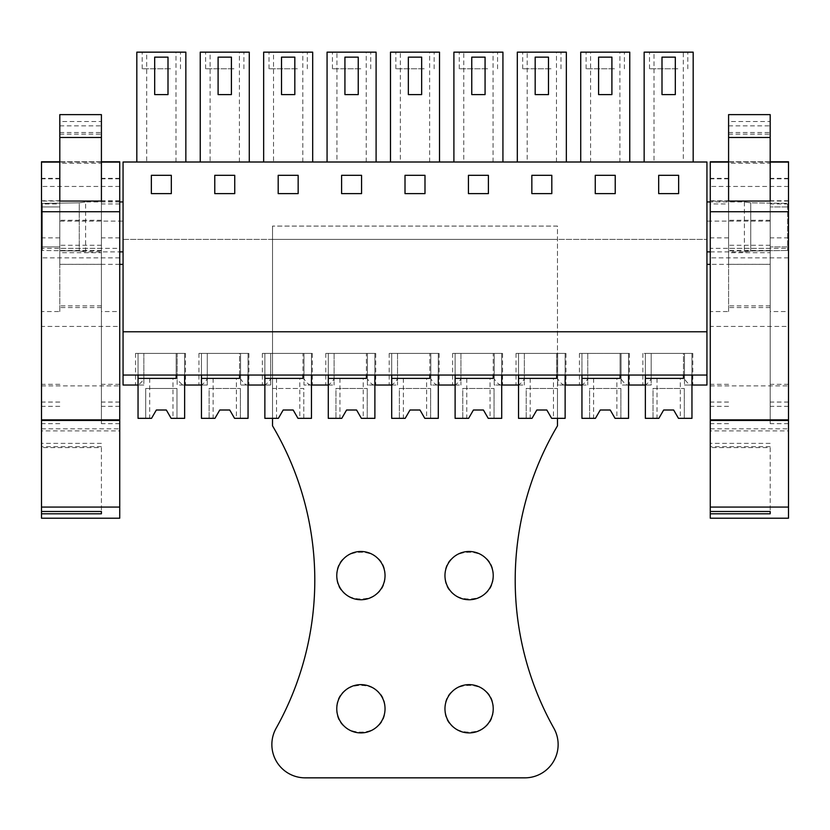 <?xml version="1.0" encoding="UTF-8"?>
<svg xmlns="http://www.w3.org/2000/svg" width="830" height="830" viewBox="0 0 830 830"><rect width="100%" height="100%" fill="white"/><g stroke="black" fill="none" stroke-linecap="round" stroke-linejoin="round"><path stroke-width="0.62" stroke-dasharray="4.15 3.11" d="M123.058 162.006L123.058 385.037L137.106 385.037C138.984 384.819 141.235 382.775 143.86 378.885L143.86 353.414L185.474 353.414L177.153 353.414L177.153 385.037L184.644 385.037L184.644 353.414L138.039 353.414L138.039 378.387L176.157 378.387L176.157 353.414L184.644 353.414L184.644 375.056L123.058 375.056L706.942 375.056L706.942 162.006L123.058 162.006M123.058 201.949L123.058 251.884L123.058 201.949M123.058 221.091L123.058 264.365L123.058 221.091L59.812 221.091L59.812 264.365L59.812 221.091M123.058 331.782L706.942 331.782M146.682 52.155L136.826 52.155L136.826 162.006L146.682 162.006L146.682 52.155L185.847 52.155L185.847 162.006L146.682 162.006M136.826 162.006L185.847 162.006M463.763 52.155L453.906 52.155L453.906 162.006L502.928 162.006L463.763 162.006L463.763 52.155L502.928 52.155L502.928 162.006M453.906 162.006L463.763 162.006M527.175 52.155L517.318 52.155L517.318 162.006L566.34 162.006L527.175 162.006L527.175 52.155L566.34 52.155L566.34 162.006M517.318 162.006L527.175 162.006M273.516 52.155L263.66 52.155L263.66 162.006L273.516 162.006L273.516 52.155L312.682 52.155L312.682 162.006L273.516 162.006M263.66 162.006L312.682 162.006M210.094 52.155L200.248 52.155L200.248 162.006L210.094 162.006L210.094 52.155L249.27 52.155L249.27 162.006L210.094 162.006M200.248 162.006L249.27 162.006M400.34 52.155L390.494 52.155L390.494 162.006L439.506 162.006L400.34 162.006L400.34 52.155L439.506 52.155L439.506 162.006M390.494 162.006L400.34 162.006M336.928 52.155L327.072 52.155L327.072 162.006L376.094 162.006L336.928 162.006L336.928 52.155L376.094 52.155L376.094 162.006M327.072 162.006L336.928 162.006M619.906 162.006L590.587 162.006L590.587 52.155L629.752 52.155L629.752 162.006L619.906 162.006L619.906 52.155M590.587 52.155L580.73 52.155L580.73 162.006L629.752 162.006M580.73 162.006L590.587 162.006M683.318 162.006L644.153 162.006L653.999 162.006L653.999 52.155L683.318 52.155L683.318 162.006L653.999 162.006M123.058 239.403L706.942 239.403L123.058 239.403M151.351 175.317L151.351 193.629L171.322 193.629L171.322 175.317L151.351 175.317L151.351 193.629L171.322 193.629L171.322 175.317L151.351 175.317L151.351 193.629L171.322 193.629L171.322 175.317L151.351 175.317M468.431 175.317L468.431 193.629L488.403 193.629L488.403 175.317L468.431 175.317L468.431 193.629L488.403 193.629L488.403 175.317L468.431 175.317L468.431 193.629L488.403 193.629L488.403 175.317L468.431 175.317M551.815 193.629L551.815 175.317L531.843 175.317L531.843 193.629L551.815 193.629L551.815 175.317L531.843 175.317L531.843 193.629L551.815 193.629L551.815 175.317L531.843 175.317L531.843 193.629L551.815 193.629M298.157 175.317L278.185 175.317L278.185 193.629L298.157 193.629L298.157 175.317L278.185 175.317L278.185 193.629L298.157 193.629L298.157 175.317L278.185 175.317L278.185 193.629L298.157 193.629L298.157 175.317M234.745 175.317L214.773 175.317L214.773 193.629L234.745 193.629L234.745 175.317L214.773 175.317L214.773 193.629L234.745 193.629L234.745 175.317L214.773 175.317L214.773 193.629L234.745 193.629L234.745 175.317M405.009 193.629L424.991 193.629L424.991 175.317L405.009 175.317L405.009 193.629L424.991 193.629L424.991 175.317L405.009 175.317L405.009 193.629L424.991 193.629L424.991 175.317L405.009 175.317L405.009 193.629M361.569 175.317L341.597 175.317L341.597 193.629L361.569 193.629L361.569 175.317L341.597 175.317L341.597 193.629L361.569 193.629L361.569 175.317L341.597 175.317L341.597 193.629L361.569 193.629L361.569 175.317M615.227 193.629L615.227 175.317L595.255 175.317L595.255 193.629L615.227 193.629L615.227 175.317L595.255 175.317L595.255 193.629L615.227 193.629L615.227 175.317L595.255 175.317L595.255 193.629L615.227 193.629M678.65 193.629L678.65 175.317L658.678 175.317L658.678 193.629L678.65 193.629L678.65 175.317L658.678 175.317L658.678 193.629L678.65 193.629L678.65 175.317L658.678 175.317L658.678 193.629L678.65 193.629M123.058 375.056L684.47 375.056L684.47 378.885C687.105 382.775 689.357 384.819 691.234 385.037L684.47 385.037L691.961 385.037L691.961 353.414L645.356 353.414L645.356 378.387L683.474 378.387L683.474 353.414L691.961 353.414L691.961 375.056L645.356 375.056L645.356 353.414L691.961 353.414L684.47 353.414L684.47 378.885M680.31 378.387L657.018 378.387L680.31 378.387L680.31 418.33L678.463 418.33L691.961 418.33L691.961 353.414L691.961 375.056L706.942 375.056L684.47 375.056L684.47 353.414L692.791 353.414L684.47 353.414L684.47 385.037L684.47 353.414L642.866 353.414L683.474 353.414L683.474 375.056M135.539 353.414L135.539 385.037L143.86 385.037L138.039 385.037L138.039 353.414L143.86 353.414L143.86 385.037L143.86 353.414L135.539 353.414L143.86 353.414L143.86 378.885M135.539 385.037L137.106 385.037M240.565 378.885L240.565 353.414L248.056 353.414L248.056 375.056L264.863 375.056L264.863 353.414L264.863 385.037L270.694 385.037L270.694 353.414L262.373 353.414L270.694 353.414L270.694 385.037L247.33 385.037C245.452 384.819 243.2 382.775 240.565 378.885L240.565 353.414L201.451 353.414L201.451 385.037L207.282 385.037L207.282 353.414L198.951 353.414L207.282 353.414L207.282 385.037L183.918 385.037C182.04 384.819 179.778 382.775 177.153 378.885L177.153 353.414L184.644 353.414L184.644 375.056L201.451 375.056L201.451 353.414L248.056 353.414L248.056 375.056L201.451 375.056M645.356 375.056L264.863 375.056M119.728 201.949L85.604 201.949L85.604 251.884L119.728 251.884M79.255 250.982L85.604 251.884L79.255 250.982L59.812 250.722L79.255 250.982L79.255 202.852L85.604 201.949L79.255 202.852L79.255 250.982M59.812 206.95L59.812 246.894L59.812 206.95L42.33 206.95L42.33 250.453L59.812 250.722L42.33 250.453L42.33 203.381L42.33 206.95L59.812 206.95L59.812 246.894L42.33 246.894L59.812 246.894L59.812 206.95L42.33 206.95L59.812 206.95M42.33 203.381L79.255 202.852L42.33 203.381L42.33 250.453L42.33 203.381M119.728 264.365L59.812 264.365M706.942 375.056L706.942 385.037L691.234 385.037M706.942 201.949L706.942 251.884L706.942 201.949M706.942 221.091L706.942 264.365L706.942 221.091L770.188 221.091L770.188 264.365L710.273 264.365M176.001 162.006L176.001 52.155M154.681 94.599L168.002 94.599L168.002 57.146L154.681 57.146L154.681 94.599M471.762 94.599L485.073 94.599L485.073 57.146L471.762 57.146M493.072 162.006L493.072 52.155M535.174 94.599L548.485 94.599L548.485 57.146L535.174 57.146L535.174 94.599M556.484 162.006L556.484 52.155M302.826 162.006L302.826 52.155M281.515 94.599L294.826 94.599L294.826 57.146L281.515 57.146M239.413 162.006L239.413 52.155M218.093 94.599L231.414 94.599L231.414 57.146L218.093 57.146L218.093 94.599M408.339 94.599L421.661 94.599L421.661 57.146L408.339 57.146L408.339 94.599M429.66 162.006L429.66 52.155M344.927 94.599L358.238 94.599L358.238 57.146L344.927 57.146L344.927 94.599M366.238 162.006L366.238 52.155M611.907 57.146L598.586 57.146L598.586 94.599L611.907 94.599M683.318 52.155L693.175 52.155L693.175 162.006M675.319 57.146L661.998 57.146L661.998 94.599L675.319 94.599M653.999 52.155L644.153 52.155L644.153 162.006M644.422 385.037C646.3 384.819 648.552 382.775 651.187 378.885L651.187 353.414L651.187 385.037L627.822 385.037C625.945 384.819 623.683 382.775 621.058 378.885L621.058 353.414L629.379 353.414L621.058 353.414L621.058 385.037L628.549 385.037L628.549 353.414L581.944 353.414L581.944 378.387L620.062 378.387L620.062 353.414L628.549 353.414L628.549 375.056L628.549 353.414L621.058 353.414L621.058 378.885M581.944 375.056L581.944 353.414L587.764 353.414L587.764 385.037L587.764 353.414L579.444 353.414L587.764 353.414L587.764 378.885L587.764 353.414L621.058 353.414L621.058 385.037L627.822 385.037M616.887 378.387L593.606 378.387L616.887 378.387L616.887 418.33L615.04 418.33L610.237 410.01L600.256 410.01L595.442 418.33L600.256 410.01L595.442 418.33L581.944 418.33L581.944 353.414L581.944 385.037L587.764 385.037L564.4 385.037C562.522 384.819 560.271 382.775 557.646 378.885L557.646 353.414L565.967 353.414L557.646 353.414L557.646 385.037L565.137 385.037L565.137 353.414L518.532 353.414L518.532 378.387L556.639 378.387L556.639 353.414L565.137 353.414L565.137 375.056L565.137 353.414L557.646 353.414L557.646 378.885M581.01 385.037C582.888 384.819 585.14 382.775 587.764 378.885M518.532 375.056L518.532 353.414L524.353 353.414L524.353 385.037L524.353 353.414L516.032 353.414L524.353 353.414L524.353 378.885L524.353 353.414L557.646 353.414L557.646 385.037L564.4 385.037M553.475 378.387L530.183 378.387L553.475 378.387L553.475 418.33L551.628 418.33L546.825 410.01L536.834 410.01L532.03 418.33L536.834 410.01L532.03 418.33L518.532 418.33L518.532 353.414L518.532 385.037L524.353 385.037L500.988 385.037C499.11 384.819 496.859 382.775 494.224 378.885L494.224 353.414L502.555 353.414L494.224 353.414L494.224 385.037L501.714 385.037L501.714 353.414L455.11 353.414L455.11 378.387L493.228 378.387L493.228 353.414L501.714 353.414L501.714 375.056L501.714 353.414L494.224 353.414L494.224 378.885M517.588 385.037C519.466 384.819 521.728 382.775 524.353 378.885M455.11 375.056L455.11 353.414L460.94 353.414L460.94 385.037L460.94 353.414L452.62 353.414L460.94 353.414L460.94 378.885L460.94 353.414L494.224 353.414L494.224 385.037L500.988 385.037M490.063 378.387L466.771 378.387L490.063 378.387L490.063 418.33L488.216 418.33L483.413 410.01L473.422 410.01L468.618 418.33L473.422 410.01L468.618 418.33L455.11 418.33L455.11 353.414L455.11 385.037L460.94 385.037L437.576 385.037C435.698 384.819 433.436 382.775 430.812 378.885L430.812 353.414L439.132 353.414L430.812 353.414L430.812 385.037L438.302 385.037L438.302 353.414L391.698 353.414L391.698 378.387L429.815 378.387L429.815 353.414L438.302 353.414L438.302 375.056L438.302 353.414L430.812 353.414L430.812 378.885M454.176 385.037C456.054 384.819 458.305 382.775 460.94 378.885M391.698 375.056L391.698 353.414L397.529 353.414L397.529 385.037L397.529 353.414L389.197 353.414L397.529 353.414L397.529 378.885L397.529 353.414L430.812 353.414L430.812 385.037L437.576 385.037M426.641 378.387L403.359 378.387L426.641 378.387L426.641 418.33L424.794 418.33L419.99 410.01L410.01 410.01L405.206 418.33L410.01 410.01L405.206 418.33L391.698 418.33L391.698 353.414L391.698 385.037L397.529 385.037L374.154 385.037C372.276 384.819 370.024 382.775 367.4 378.885L367.4 353.414L375.72 353.414L367.4 353.414L367.4 385.037L374.89 385.037L374.89 353.414L328.286 353.414L328.286 378.387L366.404 378.387L366.404 353.414L374.89 353.414L374.89 375.056L374.89 353.414L367.4 353.414L367.4 378.885M390.764 385.037C392.642 384.819 394.893 382.775 397.529 378.885M328.286 375.056L328.286 353.414L334.106 353.414L334.106 385.037L334.106 353.414L325.785 353.414L334.106 353.414L334.106 378.885L334.106 353.414L367.4 353.414L367.4 385.037L374.154 385.037M363.229 378.387L339.937 378.387L363.229 378.387L363.229 418.33L361.382 418.33L356.578 410.01L346.587 410.01L341.784 418.33L346.587 410.01L341.784 418.33L328.286 418.33L328.286 353.414L328.286 385.037L334.106 385.037L310.742 385.037C308.864 384.819 306.612 382.775 303.977 378.885L303.977 353.414L312.308 353.414L303.977 353.414L303.977 385.037L311.468 385.037L311.468 353.414L264.863 353.414L264.863 378.387L302.981 378.387L302.981 353.414L311.468 353.414L311.468 375.056L311.468 353.414L303.977 353.414L303.977 378.885M327.342 385.037C329.23 384.819 331.481 382.775 334.106 378.885M553.475 418.33L557.48 418.33L557.48 226.082L272.52 226.082L557.48 226.082L557.48 425.832A302.857 302.857 0 0 0 553.89 728.284A33.293 33.293 0 0 1 524.851 777.845L305.15 777.845A33.293 33.293 0 0 1 276.11 728.284A302.857 302.857 0 0 0 272.52 425.832L272.52 226.082L272.52 418.33L264.863 418.33L264.863 353.414L303.977 353.414L303.977 385.037L310.742 385.037M263.93 385.037C265.808 384.819 268.059 382.775 270.694 378.885M200.518 385.037C202.396 384.819 204.647 382.775 207.282 378.885M183.918 385.037L177.153 385.037L177.153 353.414L177.153 378.885M651.187 378.885L651.187 353.414L651.187 385.037L645.356 385.037L645.356 353.414L645.356 418.33L658.864 418.33L657.018 418.33L658.864 418.33L663.668 410.01L673.649 410.01L663.668 410.01L658.864 418.33L663.668 410.01M138.039 375.056L138.039 353.414L184.644 353.414L184.644 418.33L176.987 418.33L176.987 388.482L145.696 388.482L145.696 418.33L151.537 418.33L149.691 418.33L151.537 418.33L156.351 410.01L166.332 410.01L156.351 410.01L151.537 418.33L156.351 410.01M710.273 251.884L744.396 251.884L744.396 201.949L750.745 202.852L750.745 250.982L744.396 251.884L750.745 250.982L787.67 250.453L750.745 250.982L750.745 202.852L787.67 203.381L787.67 250.453L787.67 203.381L787.67 206.95L787.67 203.381L750.745 202.852L744.396 201.949L710.273 201.949M787.67 206.95L770.188 206.95L770.188 246.894L770.188 206.95L770.188 246.894L770.188 206.95L787.67 206.95M770.188 264.365L770.188 221.091M170.513 52.155L142.2 52.155L170.513 52.155M487.594 52.155L459.27 52.155L487.594 52.155M551.006 52.155L522.693 52.155L551.006 52.155M297.348 52.155L269.024 52.155L297.348 52.155M233.936 52.155L205.612 52.155L233.936 52.155M424.182 52.155L395.858 52.155L424.182 52.155M360.76 52.155L332.446 52.155L360.76 52.155M614.418 52.155L586.105 52.155L614.418 52.155M677.84 52.155L649.517 52.155L677.84 52.155M247.33 385.037L240.565 385.037L248.056 385.037L248.056 353.414L239.569 353.414L239.569 375.056M240.565 353.414L248.886 353.414L240.565 353.414L240.565 385.037L240.565 353.414M59.812 246.894L42.33 246.894L59.812 246.894M787.67 246.894L770.188 246.894L787.67 246.894M170.513 68.797L142.2 68.797L170.513 68.797M487.594 68.797L459.27 68.797L487.594 68.797M551.006 68.797L522.693 68.797L551.006 68.797M297.348 68.797L269.024 68.797L297.348 68.797M233.936 68.797L205.612 68.797L233.936 68.797M424.182 68.797L395.858 68.797L424.182 68.797M360.76 68.797L332.446 68.797L360.76 68.797M614.418 68.797L586.105 68.797L614.418 68.797M677.84 68.797L649.517 68.797L677.84 68.797M59.812 201.057L59.812 114.633M101.416 201.057L101.416 163.251L59.812 163.251M119.728 161.767L119.728 326.449L41.5 326.449L41.5 248.367L119.728 248.367M41.5 326.449L41.5 430.895L119.728 430.895L119.728 518.211M119.728 430.895L119.728 326.449M119.728 311.551L119.728 178.346L119.728 423.674L119.728 311.551L101.416 311.551L101.416 423.674L101.416 178.346L101.416 311.551M41.5 161.767L41.5 248.367M41.5 430.895L41.5 518.211M41.5 511.477L41.5 443.365L41.5 511.477M41.5 203.962L41.5 423.674L41.5 203.962L59.812 203.962L59.812 311.551L41.5 311.551M59.812 132.51L101.416 132.51L101.416 121.543L59.812 121.543M101.416 163.251L101.416 132.51M101.416 114.633L101.416 121.543M41.5 428.809L119.728 428.809M119.728 178.346L101.416 178.346M101.416 447.609L101.416 511.477L101.416 447.609L41.5 447.609M59.812 311.551L59.812 203.962M59.812 178.346L41.5 178.346M59.812 125.88L101.416 125.88M59.812 134.128L101.416 134.128M101.416 252.714L101.416 201.119L101.416 252.714L59.812 252.714L59.812 201.119L59.812 252.714M101.416 264.324L101.416 220.261L101.416 307.557L101.416 264.324L59.812 264.324L59.812 220.261L59.812 264.324M101.416 201.119L59.812 201.119M101.416 250.463L59.812 250.463M101.416 245.255L59.812 245.255M728.584 201.057L728.584 114.633M770.188 201.057L770.188 163.251L728.584 163.251M788.5 161.767L788.5 326.449L710.273 326.449L710.273 248.367L788.5 248.367M710.273 326.449L710.273 430.895L788.5 430.895L788.5 518.211M788.5 430.895L788.5 326.449M788.5 311.551L788.5 178.346L788.5 423.674L788.5 311.551L770.188 311.551L770.188 423.674L770.188 178.346L770.188 311.551M710.273 161.767L710.273 248.367M710.273 430.895L710.273 518.211M710.273 511.477L710.273 443.365L710.273 511.477M710.273 203.962L710.273 423.674L710.273 203.962L728.584 203.962L728.584 311.551L710.273 311.551M728.584 132.51L770.188 132.51L770.188 121.543L728.584 121.543M770.188 163.251L770.188 132.51M770.188 114.633L770.188 121.543M710.273 428.809L788.5 428.809M788.5 178.346L770.188 178.346M770.188 447.609L770.188 511.477L770.188 447.609L710.273 447.609M728.584 311.551L728.584 203.962M728.584 178.346L710.273 178.346M728.584 125.88L770.188 125.88M728.584 134.128L770.188 134.128M770.188 252.714L770.188 201.119L770.188 252.714L728.584 252.714L728.584 201.119L728.584 252.714M770.188 264.324L770.188 220.261L770.188 307.557L770.188 264.324L728.584 264.324L728.584 220.261L728.584 264.324M770.188 201.119L728.584 201.119M770.188 250.463L728.584 250.463M770.188 245.255L728.584 245.255M176.157 375.056L176.157 353.414L138.039 353.414L138.039 418.33L145.696 418.33L145.696 388.482L176.987 388.482L176.987 418.33L171.136 418.33L166.342 410.02M172.982 378.387L149.691 378.387L172.982 378.387L172.982 418.33L171.136 418.33L172.982 418.33M149.691 378.387L149.691 418.33M236.394 378.387L213.113 378.387L236.394 378.387L236.394 418.33L234.558 418.33L248.056 418.33L248.056 353.414L201.451 353.414L239.569 353.414L239.569 378.387L201.451 378.387L201.451 353.414L201.451 418.33L214.96 418.33L213.113 418.33L214.96 418.33L219.763 410.01L229.744 410.01L219.763 410.01L214.96 418.33L219.763 410.01M209.108 418.33L209.108 388.482L240.399 388.482L209.108 388.482L209.108 418.33M240.399 418.33L240.399 388.482L240.399 418.33M236.394 418.33L234.558 418.33L229.744 410.01M213.113 378.387L213.113 418.33M299.817 378.387L276.525 378.387L299.817 378.387L299.817 418.33L297.97 418.33L303.811 418.33L303.811 388.482L272.52 388.482L272.52 418.33L278.372 418.33L276.525 418.33L278.372 418.33L283.175 410.01L293.166 410.01L283.175 410.01L278.372 418.33L283.175 410.01M272.52 418.33L272.52 388.482L303.811 388.482L303.811 418.33L311.468 418.33L311.468 353.414L264.863 353.414L302.981 353.414L302.981 375.056M299.817 418.33L297.97 418.33L293.166 410.01M276.525 378.387L276.525 418.33M363.229 418.33L374.89 418.33L374.89 353.414L328.286 353.414L366.404 353.414L366.404 375.056M335.943 418.33L335.943 388.482L367.233 388.482L335.943 388.482L335.943 418.33M367.233 418.33L367.233 388.482L367.233 418.33M346.587 410.01L356.578 410.01M339.937 378.387L339.937 418.33M426.641 418.33L438.302 418.33L438.302 353.414L391.698 353.414L429.815 353.414L429.815 375.056M399.355 418.33L399.355 388.482L430.646 388.482L399.355 388.482L399.355 418.33M430.646 418.33L430.646 388.482L430.646 418.33M410.01 410.01L419.99 410.01M403.359 378.387L403.359 418.33M490.063 418.33L501.714 418.33L501.714 353.414L455.11 353.414L493.228 353.414L493.228 375.056M462.767 418.33L462.767 388.482L494.058 388.482L462.767 388.482L462.767 418.33M494.058 418.33L494.058 388.482L494.058 418.33M473.422 410.01L483.413 410.01M466.771 378.387L466.771 418.33M557.48 418.33L557.48 388.482L557.48 418.33L565.137 418.33L565.137 353.414L518.532 353.414L556.639 353.414L556.639 375.056M526.189 418.33L526.189 388.482L557.48 388.482L526.189 388.482L526.189 418.33M536.834 410.01L546.825 410.01M530.183 378.387L530.183 418.33M616.887 418.33L628.549 418.33L628.549 353.414L581.944 353.414L620.062 353.414L620.062 375.056M589.601 418.33L589.601 388.482L620.892 388.482L589.601 388.482L589.601 418.33M620.892 418.33L620.892 388.482L620.892 418.33M600.256 410.01L610.237 410.01M593.606 378.387L593.606 418.33M653.013 418.33L653.013 388.482L684.304 388.482L653.013 388.482L653.013 418.33M684.304 418.33L684.304 388.482L684.304 418.33M680.31 418.33L678.463 418.33L673.649 410.01M657.018 378.387L657.018 418.33M272.52 375.056L557.48 375.056L272.52 375.056M493.228 575.615C494.711 544.49 443.479 544.49 444.963 575.615C443.479 606.751 494.711 606.751 493.228 575.615M385.037 575.615C386.521 544.49 335.289 544.49 336.773 575.615C335.289 606.751 386.521 606.751 385.037 575.615M336.773 708.779C335.289 739.904 386.521 739.904 385.037 708.779C386.521 677.643 335.289 677.643 336.773 708.779M493.228 708.779C494.711 677.643 443.479 677.643 444.963 708.779C443.479 739.904 494.711 739.904 493.228 708.779M272.52 239.403L557.48 239.403L272.52 239.403M101.416 162.099L59.812 162.099M59.812 161.777L101.416 161.777M119.728 186.46L41.5 186.46M41.5 385.898L119.728 385.898M119.728 257.86L41.5 257.86M119.728 201.068L41.5 201.068M119.728 384.321L101.416 384.321M119.728 406.327L101.416 406.327M119.728 402.062L101.416 402.062M119.728 203.962L101.416 203.962M119.728 178.824L101.416 178.824M119.728 200.746L101.416 200.746M119.728 237.857L101.416 237.857M101.416 446.675L41.5 446.675M59.812 178.824L41.5 178.824M59.812 402.062L41.5 402.062M59.812 406.327L41.5 406.327M59.812 384.321L41.5 384.321M59.812 237.857L41.5 237.857M59.812 200.746L41.5 200.746M101.416 305.855L59.812 305.855M101.416 248.378L59.812 248.378M770.188 162.099L728.584 162.099M728.584 161.777L770.188 161.777M788.5 186.46L710.273 186.46M710.273 385.898L788.5 385.898M788.5 257.86L710.273 257.86M788.5 201.068L710.273 201.068M788.5 384.321L770.188 384.321M788.5 406.327L770.188 406.327M788.5 402.062L770.188 402.062M788.5 203.962L770.188 203.962M788.5 178.824L770.188 178.824M788.5 200.746L770.188 200.746M788.5 237.857L770.188 237.857M770.188 446.675L710.273 446.675M728.584 178.824L710.273 178.824M728.584 402.062L710.273 402.062M728.584 406.327L710.273 406.327M728.584 384.321L710.273 384.321M728.584 237.857L710.273 237.857M728.584 200.746L710.273 200.746M770.188 305.855L728.584 305.855M770.188 248.378L728.584 248.378M629.379 353.414L629.379 385.037M579.444 353.414L579.444 385.037M565.967 353.414L565.967 385.037M516.032 353.414L516.032 385.037M502.555 353.414L502.555 385.037M452.62 353.414L452.62 385.037M439.132 353.414L439.132 385.037M389.197 353.414L389.197 385.037M375.72 353.414L375.72 385.037M325.785 353.414L325.785 385.037M312.308 353.414L312.308 385.037M262.373 353.414L262.373 385.037M248.886 353.414L248.886 385.037M198.951 353.414L198.951 385.037M185.474 353.414L185.474 385.037M692.791 353.414L692.791 385.037M642.866 353.414L642.866 385.037M180.484 68.797L180.484 52.155M142.2 68.797L142.2 52.155M497.554 68.797L497.554 52.155M459.27 68.797L459.27 52.155M560.976 68.797L560.976 52.155M522.693 68.797L522.693 52.155M307.308 68.797L307.308 52.155M269.024 68.797L269.024 52.155M243.896 68.797L243.896 52.155M205.612 68.797L205.612 52.155M434.142 68.797L434.142 52.155M395.858 68.797L395.858 52.155M370.73 68.797L370.73 52.155M332.446 68.797L332.446 52.155M624.388 68.797L624.388 52.155M586.105 68.797L586.105 52.155M687.8 68.797L687.8 52.155M649.517 68.797L649.517 52.155M101.416 161.767L59.812 161.767M119.728 423.674L101.416 423.674M101.416 443.365L41.5 443.365M59.812 423.674L41.5 423.674M101.416 307.557L59.812 307.557M101.416 250.868L59.812 250.868M101.416 220.261L59.812 220.261M770.188 161.767L728.584 161.767M788.5 423.674L770.188 423.674M770.188 443.365L710.273 443.365M728.584 423.674L710.273 423.674M770.188 307.557L728.584 307.557M770.188 250.868L728.584 250.868M770.188 220.261L728.584 220.261"/><path stroke-width="1.25" d="M123.058 375.056L706.942 375.056L706.942 162.006L123.058 162.006L123.058 385.037L138.039 385.037L138.039 375.056M123.058 331.782L706.942 331.782M151.351 193.629L171.322 193.629L171.322 175.317L151.351 175.317L151.351 193.629M468.431 193.629L488.403 193.629L488.403 175.317L468.431 175.317L468.431 193.629M551.815 175.317L531.843 175.317L531.843 193.629L551.815 193.629L551.815 175.317M278.185 175.317L278.185 193.629L298.157 193.629L298.157 175.317L278.185 175.317M214.773 175.317L214.773 193.629L234.745 193.629L234.745 175.317L214.773 175.317M424.991 193.629L424.991 175.317L405.009 175.317L405.009 193.629L424.991 193.629M341.597 175.317L341.597 193.629L361.569 193.629L361.569 175.317L341.597 175.317M615.227 175.317L595.255 175.317L595.255 193.629L615.227 193.629L615.227 175.317M678.65 175.317L658.678 175.317L658.678 193.629L678.65 193.629L678.65 175.317M123.058 201.949L119.728 201.949M123.058 251.884L119.728 251.884M123.058 264.365L119.728 264.365M683.474 375.056L683.474 378.387L645.356 378.387L645.356 418.33L658.864 418.33L663.668 410.01L673.649 410.01L678.463 418.33L691.961 418.33L691.961 375.056L691.961 385.037L706.942 385.037L706.942 375.056M136.826 162.006L136.826 52.155L185.847 52.155L185.847 162.006M453.906 162.006L453.906 52.155L502.928 52.155L502.928 162.006M471.762 57.146L471.762 94.599L485.073 94.599L485.073 57.146L471.762 57.146L471.762 94.599M517.318 162.006L517.318 52.155L566.34 52.155L566.34 162.006M312.682 162.006L312.682 52.155L263.66 52.155L263.66 162.006M281.515 57.146L281.515 94.599L294.826 94.599L294.826 57.146L281.515 57.146L281.515 94.599M249.27 162.006L249.27 52.155L200.248 52.155L200.248 162.006M390.494 162.006L390.494 52.155L439.506 52.155L439.506 162.006M327.072 162.006L327.072 52.155L376.094 52.155L376.094 162.006M580.73 162.006L580.73 52.155L629.752 52.155L629.752 162.006M611.907 57.146L611.907 94.599L598.586 94.599L598.586 57.146L611.907 57.146L611.907 94.599M644.153 162.006L644.153 52.155L693.175 52.155L693.175 162.006M675.319 57.146L675.319 94.599L661.998 94.599L661.998 57.146L675.319 57.146L675.319 94.599M176.157 375.056L176.157 378.387L138.039 378.387L138.039 418.33L151.537 418.33L156.351 410.01L166.332 410.01L171.136 418.33L184.644 418.33L184.644 375.056L184.644 385.037L201.451 385.037L201.451 375.056M239.569 375.056L239.569 378.387L201.451 378.387L201.451 418.33L214.96 418.33L219.763 410.01L229.744 410.01L234.558 418.33L248.056 418.33L248.056 375.056L248.056 385.037L264.863 385.037L264.863 375.056M302.981 375.056L302.981 378.387L264.863 378.387L264.863 418.33L278.372 418.33L283.175 410.01L293.166 410.01L297.97 418.33L311.468 418.33L311.468 375.056L311.468 385.037L328.286 385.037L328.286 375.056M366.404 375.056L366.404 378.387L328.286 378.387L328.286 418.33L341.784 418.33L346.587 410.01L356.578 410.01L361.382 418.33L374.89 418.33L374.89 375.056L374.89 385.037L391.698 385.037L391.698 375.056M429.815 375.056L429.815 378.387L391.698 378.387L391.698 418.33L405.206 418.33L410.01 410.01L419.99 410.01L424.794 418.33L438.302 418.33L438.302 375.056L438.302 385.037L455.11 385.037L455.11 375.056M493.228 375.056L493.228 378.387L455.11 378.387L455.11 418.33L468.618 418.33L473.422 410.01L483.413 410.01L488.216 418.33L501.714 418.33L501.714 375.056L501.714 385.037L518.532 385.037L518.532 375.056M556.639 375.056L556.639 378.387L518.532 378.387L518.532 418.33L532.03 418.33L536.834 410.01L546.825 410.01L551.628 418.33L565.137 418.33L565.137 375.056L565.137 385.037L581.944 385.037L581.944 375.056M645.356 375.056L645.356 385.037L628.549 385.037L628.549 375.056L628.549 418.33L615.04 418.33L610.237 410.01L615.04 418.33L610.237 410.01L600.256 410.01L610.237 410.01M710.273 251.884L706.942 251.884M710.273 201.949L706.942 201.949M710.273 264.365L706.942 264.365M154.681 94.599L168.002 94.599L168.002 57.146L154.681 57.146L154.681 94.599M535.174 94.599L548.485 94.599L548.485 57.146L535.174 57.146L535.174 94.599M218.093 94.599L231.414 94.599L231.414 57.146L218.093 57.146L218.093 94.599M408.339 94.599L421.661 94.599L421.661 57.146L408.339 57.146L408.339 94.599M344.927 94.599L358.238 94.599L358.238 57.146L344.927 57.146L344.927 94.599M119.728 420.437L119.728 518.211L41.5 518.211L41.5 420.437L119.728 420.437L119.728 161.767L101.416 161.767M41.5 420.437L41.5 161.767L59.812 161.767M101.416 201.057L59.812 201.057L59.812 114.633L101.416 114.633L101.416 201.057M41.5 419.866L119.728 419.866M41.5 507.068L119.728 507.068M41.5 511.477L101.416 511.477L101.416 513.801L101.416 511.477M41.5 513.801L101.416 513.801M788.5 420.437L788.5 518.211L710.273 518.211L710.273 420.437L788.5 420.437L788.5 161.767L770.188 161.767M710.273 420.437L710.273 161.767L728.584 161.767M770.188 201.057L728.584 201.057L728.584 114.633L770.188 114.633L770.188 201.057M710.273 419.866L788.5 419.866M710.273 507.068L788.5 507.068M710.273 511.477L770.188 511.477L770.188 513.801L770.188 511.477M710.273 513.801L770.188 513.801M166.332 410.01L171.136 418.33L166.332 410.01L156.351 410.01M229.744 410.01L234.558 418.33L229.744 410.01L219.763 410.01M293.166 410.01L297.97 418.33L293.166 410.01L283.175 410.01M356.578 410.01L361.382 418.33L356.578 410.01L346.587 410.01M419.99 410.01L424.794 418.33L419.99 410.01L410.01 410.01M483.413 410.01L488.216 418.33L483.413 410.01L473.422 410.01M546.825 410.01L551.628 418.33L546.825 410.01L536.834 410.01M620.062 375.056L620.062 378.387L581.944 378.387L581.944 418.33L595.442 418.33L600.256 410.01M673.649 410.01L678.463 418.33L673.649 410.01L663.668 410.01M272.52 418.33L272.52 425.832A302.857 302.857 0 0 1 276.11 728.284A33.293 33.293 0 0 0 305.15 777.845L524.851 777.845A33.293 33.293 0 0 0 553.89 728.284A302.857 302.857 0 0 1 557.48 425.832L557.48 418.33M493.228 575.615A24.132 24.132 0 0 0 469.095 551.483A24.132 24.132 0 0 0 444.963 575.615A24.132 24.132 0 0 0 469.095 599.748A24.132 24.132 0 0 0 493.228 575.615M385.037 575.615A24.132 24.132 0 0 0 360.905 551.483A24.132 24.132 0 0 0 336.773 575.615A24.132 24.132 0 0 0 360.905 599.748A24.132 24.132 0 0 0 385.037 575.615M336.773 708.779A24.132 24.132 0 0 0 360.905 732.911A24.132 24.132 0 0 0 385.037 708.779A24.132 24.132 0 0 0 360.905 684.636A24.132 24.132 0 0 0 336.773 708.779M493.228 708.779A24.132 24.132 0 0 0 469.095 684.636A24.132 24.132 0 0 0 444.963 708.779A24.132 24.132 0 0 0 469.095 732.911A24.132 24.132 0 0 0 493.228 708.779M119.728 162.099L101.416 162.099M59.812 162.099L41.5 162.099M119.728 211.733L41.5 211.733M41.5 161.777L59.812 161.777M101.416 161.777L119.728 161.777M101.416 137.49L59.812 137.49M788.5 162.099L770.188 162.099M728.584 162.099L710.273 162.099M788.5 211.733L710.273 211.733M710.273 161.777L728.584 161.777M770.188 161.777L788.5 161.777M770.188 137.49L728.584 137.49"/></g></svg>
